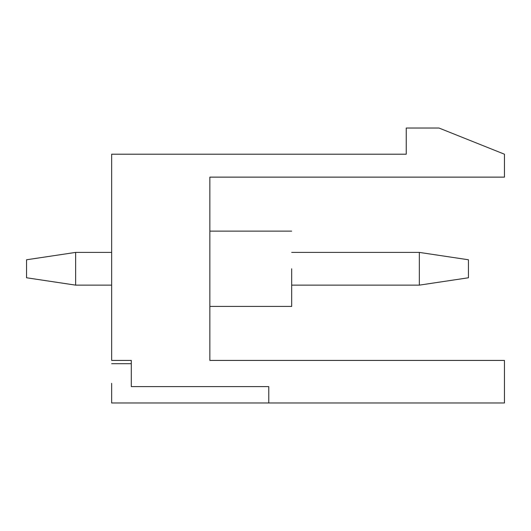 <?xml version="1.0" encoding="UTF-8"?>
<svg xmlns="http://www.w3.org/2000/svg" width="531" height="531" viewBox="0 0 531 531"><rect width="100%" height="100%" fill="white"/><g stroke="black" fill="none" stroke-linecap="round" stroke-linejoin="round"><path stroke-width="0.8" d="M268.772 386.614L131.296 386.614L131.296 360.423L131.296 386.614L268.772 386.614L268.772 402.976L268.772 386.614M504.45 154.209L504.45 177.122L209.851 177.122L209.851 360.423L504.45 360.423L504.45 402.976L268.772 402.976L504.45 402.976L504.45 360.423L209.851 360.423L209.851 177.122L504.45 177.122L504.45 154.209L438.984 128.024L504.45 154.209M406.248 128.024L438.984 128.024L406.248 128.024L406.248 154.209L406.248 128.024M111.656 154.209L406.248 154.209L111.656 154.209L111.656 360.423L131.296 360.423L111.656 360.423L111.656 154.209M291.685 268.772L291.685 306.414L291.685 268.772M111.656 383.336L111.656 402.976L111.656 383.336M26.55 277.773L26.55 259.772L26.55 277.773L75.648 285.14L111.656 285.14L75.648 285.14L75.648 252.404L75.648 285.14L26.55 277.773M419.344 252.404L291.685 252.404L419.344 252.404L419.344 285.14L419.344 252.404L468.442 259.772L468.442 277.773L468.442 259.772L419.344 252.404M111.656 252.404L75.648 252.404L111.656 252.404M291.685 285.14L419.344 285.14L291.685 285.14M75.648 252.404L26.55 259.772L75.648 252.404M419.344 285.14L468.442 277.773L419.344 285.14M291.685 306.414L209.851 306.414M291.685 231.131L209.851 231.131M131.296 363.702L111.656 363.702M111.656 402.976L268.772 402.976"/></g></svg>
